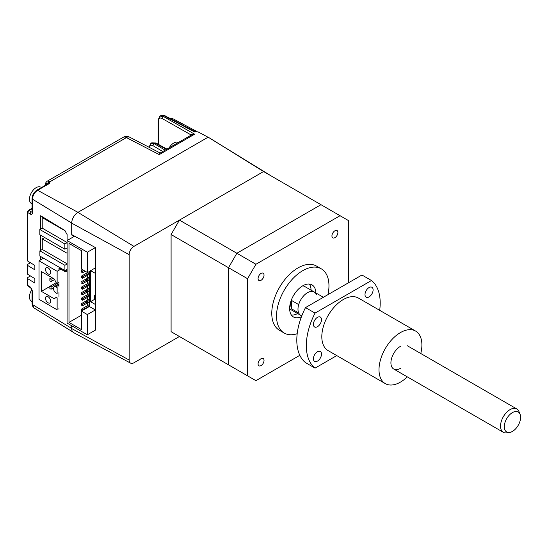 <?xml version="1.0" encoding="UTF-8"?>
<svg xmlns="http://www.w3.org/2000/svg" width="548" height="548" viewBox="0 0 548 548"><rect width="100%" height="100%" fill="white"/><g stroke="black" fill="none" stroke-linecap="round" stroke-linejoin="round"><path stroke-width="0.82" d="M67.082 253.251L42.265 238.928L42.265 249.463L39.888 250.84L64.904 265.287L67.082 264.033M67.082 269.274L64.904 270.527L39.888 256.08L39.888 250.84M64.904 270.527L64.904 265.287M73.754 236.27L73.754 235.702M65.671 231.14L42.217 217.604L43.004 217.145M67.082 242.497L42.217 228.139L42.217 217.604M67.082 242.675L64.856 243.963L64.856 249.203L39.84 234.756L39.84 229.516L42.217 228.139M67.082 247.922L64.856 249.203M64.856 243.963L39.84 229.516M41.401 291.372L54.273 298.804L56.293 297.249A0.671 0.39 60 0 1 57.129 298.091L57.129 309.805L39.018 299.352L39.018 260.827L57.129 271.287L57.129 283.008A0.671 0.39 60 0 1 56.293 282.878L54.273 278.994L41.401 271.561L41.401 291.372L49.861 286.488M48.073 296.735A3.706 2.137 60 0 1 50.498 300.003A3.706 2.137 60 0 1 49.93 302.976A3.706 2.137 60 0 1 48.073 302.791A3.706 2.137 60 0 1 45.655 299.523A3.706 2.137 60 0 1 46.224 296.557A3.706 2.137 60 0 1 48.073 296.735M48.073 267.849A3.706 2.137 60 0 1 50.498 271.116A3.706 2.137 60 0 1 49.93 274.082A3.706 2.137 60 0 1 48.073 273.897A3.706 2.137 60 0 1 45.655 270.637A3.706 2.137 60 0 1 46.224 267.664A3.706 2.137 60 0 1 48.073 267.849M58.985 283.933L54.252 286.666A3.37 1.945 60 0 0 53.553 288.207L53.553 288.762A3.37 1.945 -120 0 0 55.937 292.885L57.129 293.577L57.129 287.522L55.937 286.83L58.985 285.07M39.018 260.827L43.566 258.211M57.129 271.287L60.849 269.137M54.252 286.666A3.37 1.945 60 0 1 55.937 286.83M51.053 281.535L51.053 279.336L49.861 278.644L49.861 280.85L51.053 281.535L54.547 279.521M49.861 278.644L51.772 277.548M51.053 279.336L52.957 278.233M51.053 287.042L49.861 286.351L49.861 288.549L51.053 289.241L51.053 287.042L58.985 282.46M53.588 287.775L51.053 289.241M49.861 286.351L56.197 282.693M95.653 273.157L95.318 273.349L95.318 267.849L87.338 272.733M82.57 278.233L82.57 276.856L81.378 277.548L82.57 278.233L89.358 274.315L87.338 275.48L87.338 278.233M82.57 283.741L82.57 282.364L81.378 283.049L82.57 283.741L89.358 279.816L87.338 280.987L87.338 283.734M89.358 282.569L81.378 287.179L82.57 287.864L82.57 289.241L89.358 285.316L87.338 286.488L87.338 289.241M89.358 288.07L81.378 292.68L82.57 293.365L82.57 294.742L89.358 290.824L87.338 291.995L87.338 294.742M89.358 293.577L81.378 298.181L82.57 298.872L82.57 300.249L89.358 296.324L87.338 297.496L87.338 300.249M89.358 299.078L81.378 303.688L82.57 304.373L82.57 305.75L89.358 301.832L87.338 302.996L87.338 305.75M74.624 236.181L67.082 240.538L87.338 252.231L87.338 272.459L81.378 269.013L81.378 250.58L68.986 243.428L68.986 322.395L81.378 315.244M82.57 310.428L82.57 309.88L86.146 307.812L86.618 308.086M89.358 304.578L86.146 306.435L87.338 307.127L89.358 305.955L87.338 307.127L87.338 307.675M81.858 310.839L81.378 310.565L81.378 309.188L82.57 309.88M86.146 307.812L86.146 306.435L81.378 309.188M82.57 304.373L86.146 302.311L87.338 302.996L87.338 301.619L89.358 300.455M82.57 305.75L81.378 305.065L81.378 303.688M82.57 298.872L89.358 294.947M82.57 300.249L81.378 299.557L81.378 298.181M86.146 302.311L86.146 300.934L87.338 301.619M82.57 293.365L86.146 291.303L87.338 291.995L87.338 290.618L89.358 289.447M82.57 294.742L81.378 294.057L81.378 292.68M87.338 297.496L87.338 296.119L86.146 295.434M82.57 287.864L89.358 283.946M82.57 289.241L81.378 288.549L81.378 287.179M86.146 291.303L86.146 289.926L87.338 290.618M89.358 277.062L81.378 281.672L82.57 282.364L86.146 280.295L87.338 280.987L87.338 279.61L89.358 278.439M86.146 284.426L87.338 285.111L87.338 286.488L86.146 285.803M89.358 271.561L81.378 276.171L82.57 276.856L86.146 274.795L87.338 275.48L87.338 274.11L89.358 272.938M86.146 280.295L86.146 278.925L87.338 279.61M85.193 271.219L82.57 272.733L82.57 271.356L84.002 270.527M82.57 272.733L81.378 272.041L81.378 270.671L82.57 271.356M82.81 269.842L81.378 270.671M86.146 274.795L86.146 273.418L87.338 274.11M68.986 322.395L81.378 329.554L81.378 311.113L87.338 314.552L95.318 309.949L95.653 304.25M87.338 252.231L95.414 247.573M40.655 229.043L40.655 215.72L64.787 230.4L67.109 234.565L67.082 323.087L87.338 334.78L95.653 329.978M95.653 299.996L94.571 299.372L94.571 295.242L95.653 295.865M95.318 273.349L90.55 270.596L90.55 301.688L94.571 299.372M95.653 294.619L94.571 295.242M90.55 301.688L95.318 304.441M89.358 271.287L89.358 306.503L95.318 309.949M87.338 314.552L87.338 334.78M81.378 311.113L89.358 306.503M42.265 238.928L44.662 237.544M67.082 263.794L42.265 249.463M348.384 282.843L348.384 220.522L263.554 171.545L179.436 220.111L171.092 234.551L171.092 331.684L179.436 336.499L133.924 362.776A6.74 3.891 -60 0 1 130.616 363.146A6.74 3.891 -60 0 1 129.157 360.022L129.157 254.642A6.74 3.891 -60 0 1 133.924 246.388L263.554 171.545L208.158 137.171L77.926 212.364A8.816 5.09 120 0 0 71.692 223.152L71.692 234.571L95.653 247.703L95.414 330.115M271.89 176.36L208.158 137.171M130.616 363.146L73.596 332.622A8.816 5.09 -60 0 1 71.692 328.54L71.692 325.745M179.436 220.111L236.859 253.265L228.523 267.712L228.523 364.838L255.923 380.661L299.825 355.316M171.092 234.551L228.523 267.712L236.859 253.265L320.977 204.699L236.859 253.265L255.923 264.266L247.586 278.713L247.586 375.846L255.923 380.661M171.092 331.684L247.586 375.846M179.436 336.499L236.859 369.653L228.523 364.838L228.523 267.712L247.586 278.713M261.047 273.418A4.213 2.432 -60 0 1 263.156 273.212A4.213 2.432 -60 0 1 263.8 276.582A4.213 2.432 -60 0 1 261.047 280.295A4.213 2.432 -60 0 1 258.944 280.508A4.213 2.432 -60 0 1 258.3 277.13A4.213 2.432 -60 0 1 261.047 273.418M297.18 333.725A37.072 21.399 -60 0 1 284.213 333.04A37.072 21.399 -60 0 1 278.535 303.332A37.072 21.399 -60 0 1 302.749 270.664A37.072 21.399 -60 0 1 321.286 268.828A37.072 21.399 -60 0 1 327.971 294.625M284.213 333.04L279.453 330.286A37.072 21.399 -60 0 1 273.767 300.578A37.072 21.399 -60 0 1 297.982 267.917A37.072 21.399 -60 0 1 316.518 266.081L321.286 268.828M315.847 292.933A18.536 10.7 120 0 0 312.018 284.885A18.536 10.7 120 0 0 302.749 285.803A18.536 10.7 120 0 0 290.639 302.133A18.536 10.7 120 0 0 293.481 316.984A18.536 10.7 120 0 0 301.441 316.751M309.325 284.049A18.536 10.7 -60 0 1 311.086 290.18M316.333 294.413A13.481 7.782 120 0 0 314.257 292.009A13.481 7.782 120 0 0 307.517 292.68A13.481 7.782 120 0 0 298.701 304.592L291.55 300.468A13.481 7.782 120 0 0 291.55 308.832L298.701 312.956A13.481 7.782 120 0 0 300.777 315.36A13.481 7.782 120 0 0 301.804 315.792M289.645 308.325A13.481 7.782 120 0 0 291.241 309.86L300.777 315.36A13.481 7.782 -60 0 1 297.982 309.188A13.481 7.782 -60 0 1 303.866 295.625A13.481 7.782 -60 0 1 314.257 292.009L304.722 286.508A13.481 7.782 120 0 0 302.599 285.892M261.047 358.714A4.213 2.432 -60 0 1 263.156 358.508A4.213 2.432 -60 0 1 263.8 361.885A4.213 2.432 -60 0 1 261.047 365.598A4.213 2.432 -60 0 1 258.944 365.804A4.213 2.432 -60 0 1 258.3 362.427A4.213 2.432 -60 0 1 261.047 358.714M334.917 230.77A4.213 2.432 -60 0 1 337.027 230.564A4.213 2.432 -60 0 1 337.671 233.934A4.213 2.432 -60 0 1 334.917 237.647A4.213 2.432 -60 0 1 332.814 237.859A4.213 2.432 -60 0 1 332.163 234.482A4.213 2.432 -60 0 1 334.917 230.77M340.041 215.707L255.923 264.266M291.55 308.832L291.55 300.468M297.605 313.531A18.536 10.7 -60 0 1 291.413 315.073M171.695 119.306A1.685 1.041 -61.9 0 1 172.209 118.889A1.685 1.041 -61.9 0 1 173.065 118.813L173.065 118.813A1.685 1.041 -61.9 0 1 173.079 118.82L197.225 131.705M27.866 261.177L27.866 212.61A1.685 0.973 180 0 1 27.4 211.946L27.4 260.506A1.685 0.973 0 0 0 27.866 261.177L34.853 265.431L34.853 269.835L27.866 265.581A1.685 0.973 180 0 1 27.4 264.91L27.4 273.712A1.685 0.973 0 0 0 27.866 274.384L34.853 278.637L34.853 283.042L27.866 278.788A1.685 0.973 180 0 1 27.4 278.117A1.685 0.973 180 0 1 27.893 277.432L30.448 275.959M32.037 212.151L31.407 211.98A1.685 1 121.3 0 0 30.181 214.021L27.866 212.61A1.685 1 -58.7 0 1 29.085 210.569L32.044 208.863M133.924 246.388L77.926 212.364A8.761 5.055 -60 0 1 77.946 212.35L208.055 137.233L198.355 132.041L193.711 131.458C195.204 131.547 195.595 131.773 194.889 132.137M162.749 151.529L153.043 145.72A1.685 0.986 -59.1 0 1 154.255 143.672L150.926 143.316L151.775 142.823L155.187 143.131A1.685 0.959 -60.9 0 1 156.009 143.035L151.775 142.823M45.374 185.299A1.685 0.973 180 0 1 45.285 184.991C45.066 183.779 45.696 182.525 47.176 181.217A6.74 3.891 60 0 1 48.957 180.95A1.685 1.24 99.6 0 0 48.162 183.162L48.573 183.32A1.685 1.336 -29.6 0 1 50.149 181.635L49.32 183.559L37.641 190.3L77.946 212.35M48.957 180.95L50.149 181.635L126.424 137.596A6.74 3.891 -62.6 0 1 129.65 137.185C127.492 136.137 125.334 136.185 123.177 137.336A6.74 3.891 -120 0 1 126.424 137.596L159.256 154.618L160.002 153.118L191.115 135.157L194.622 134.198L159.256 154.618M190.594 135.452A1.685 1.233 18.3 0 0 190.17 134.418L194.622 134.198L163.188 116.375L159.982 116.087L160.831 115.594L164.119 115.834A1.685 0.98 -62.2 0 1 164.934 115.738L195.122 131.671M189.998 135.589L190.17 134.418L162.003 118.443A1.685 1.014 -60.4 0 1 163.188 116.375L164.119 115.834L193.711 131.458M71.877 234.674L71.877 235.126M67.082 270.609L66.431 271.726L64.787 271.534L58.985 268.006L59.759 267.561M58.985 268.006L58.985 270.212M58.985 281.932L58.985 286.446M58.985 292.502L58.985 297.016M58.985 308.736L58.985 309.141L58.643 308.935M40.655 259.889L40.655 256.526M40.655 250.395L40.655 235.229M74.069 236.503L71.754 235.051L71.754 234.606M30.53 287.707L28.208 286.296A1.685 1 -58.7 0 1 27.866 285.529L30.181 286.94A1.685 1 121.3 0 0 30.53 287.707L30.53 287.707C31.181 287.974 31.688 288.885 32.044 290.433L32.044 303.914A1.685 0.973 0 0 0 32.503 304.585L71.692 328.43M27.4 264.91A1.685 0.973 180 0 1 27.893 264.225L30.448 262.745M178.408 142.494A9.432 5.446 120 0 0 175.422 142.295A9.432 5.446 120 0 0 169.154 147.837M31.88 289.584A9.432 5.446 120 0 0 29.674 294.886A9.432 5.446 120 0 0 31.428 301.222L32.044 301.578M41.477 187.553L40.86 187.197A9.432 5.446 120 0 0 37.785 186.95A9.432 5.446 120 0 0 29.674 197.205A9.432 5.446 120 0 0 31.428 203.541L32.044 203.897M420.775 353.508A30.332 17.509 120 0 0 415.61 331.074A30.332 17.509 120 0 0 400.451 332.574A30.332 17.509 120 0 0 380.634 359.303A30.332 17.509 120 0 0 385.285 383.607A30.332 17.509 120 0 0 400.451 382.107A30.332 17.509 120 0 0 407.294 376.86M415.61 331.074L358.426 298.057A30.332 17.509 120 0 0 343.26 299.557A30.332 17.509 120 0 0 323.443 326.286A30.332 17.509 120 0 0 328.094 350.59L385.285 383.607M369.057 287.556A5.727 3.309 120 0 0 365.31 292.605A5.727 3.309 120 0 0 366.187 297.194A5.727 3.309 120 0 0 369.057 296.906A5.727 3.309 120 0 0 372.798 291.858A5.727 3.309 120 0 0 371.921 287.268A5.727 3.309 120 0 0 369.057 287.556M317.463 317.34A5.727 3.309 120 0 0 313.723 322.388A5.727 3.309 120 0 0 314.6 326.978A5.727 3.309 120 0 0 317.463 326.697A5.727 3.309 120 0 0 321.203 321.649A5.727 3.309 120 0 0 320.327 317.059A5.727 3.309 120 0 0 317.463 317.34M317.463 351.734A5.727 3.309 120 0 0 313.723 356.782A5.727 3.309 120 0 0 314.6 361.372A5.727 3.309 120 0 0 317.463 361.091A5.727 3.309 120 0 0 321.203 356.042A5.727 3.309 120 0 0 320.327 351.453A5.727 3.309 120 0 0 317.463 351.734M379.689 310.332A52.231 30.161 120 0 0 371.476 280.514L361.947 275.014L305.51 307.599L315.038 313.1A52.231 30.161 120 0 0 315.038 368.133L305.51 362.625A52.231 30.161 120 0 1 305.51 307.599M371.476 280.514L315.038 313.1M315.038 368.133L336.76 355.59M400.451 346.336A13.481 7.782 120 0 0 390.916 362.845A13.481 7.782 120 0 0 400.451 368.345M509.537 432.475L506.66 432.872A13.481 7.782 -60 0 1 503.324 432.297A13.481 7.782 -60 0 1 500.53 426.125A13.481 7.782 -60 0 1 506.414 412.562A13.481 7.782 -60 0 1 516.798 408.952A13.481 7.782 -60 0 1 518.963 411.555L520.066 414.24A11.535 6.658 120 0 0 510.962 413.596A11.535 6.658 120 0 0 504.29 426.707A11.535 6.658 120 0 0 509.537 432.475A11.535 6.658 120 0 0 520.6 417.288A11.535 6.658 120 0 0 520.066 414.24M129.157 360.022L71.692 328.54M71.692 223.152L129.157 254.642M30.181 286.94L32.503 291.104L32.503 304.585A7.268 4.199 120 0 0 33.942 307.873L72.809 332.006M27.4 211.946L28.243 210.487A1.685 0.973 60 0 1 29.085 210.569L31.407 211.98L32.044 211.61M149.09 147.261A1.685 0.973 180 0 1 149.056 147.076L150.926 143.316M153.043 145.72C150.919 144.713 149.748 145.391 149.529 147.748M165.112 150.166L154.255 143.672L155.187 143.131L166.434 149.405M49.32 183.559A1.685 0.973 -120 0 0 48.512 183.491L36.832 190.231A1.685 0.973 60 0 1 37.641 190.3A7.268 4.199 120 0 0 32.503 199.205L32.503 212.686C32.359 214.261 31.585 214.706 30.181 214.021M45.779 185.676C45.868 183.854 46.662 183.018 48.162 183.162L48.162 183.696M162.003 118.443C159.934 117.512 158.79 118.204 158.584 120.526A1.685 0.973 180 0 1 158.112 119.848L159.982 116.087M158.584 120.526L158.584 144.473M71.692 223.043L32.503 199.205A1.685 0.973 -0 0 1 32.044 198.534C32.291 194.992 33.894 192.225 36.832 190.231M32.503 212.686A1.685 0.973 180 0 1 32.044 212.014L32.202 212.09M64.787 271.534L67.082 270.212M27.866 274.384L27.866 265.581M28.208 286.296L27.4 284.857A1.685 0.973 0 0 0 27.866 285.529L27.866 278.788M32.503 291.104A1.685 0.973 180 0 1 32.044 290.433M170.147 118.491L173.065 118.813L197.225 131.712M166.921 149.125L156.009 143.035M45.285 185.354L45.285 184.991M47.176 181.217L123.177 137.336M160.18 153.015L129.65 137.185M158.112 119.848L158.112 144.206M28.243 210.487L32.044 208.288M32.044 198.534L32.044 212.014M32.044 303.914L33.942 307.873M27.4 284.857L27.4 278.117M160.831 115.594L164.934 115.738M503.324 432.297L393.711 369.016M301.756 315.922L300.777 315.36M516.798 408.952L407.191 345.665M323.375 297.276L314.257 292.009"/></g></svg>
